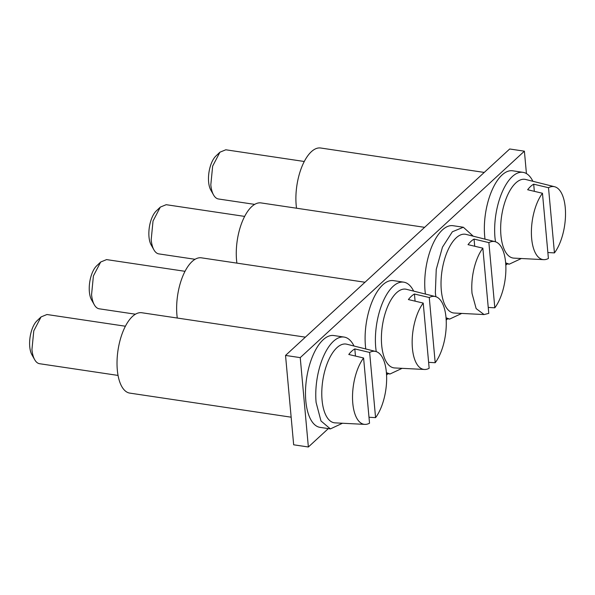 <?xml version="1.0" encoding="UTF-8"?>
<svg xmlns="http://www.w3.org/2000/svg" width="595" height="595" viewBox="0 0 595 595"><rect width="100%" height="100%" fill="white"/><g stroke="black" fill="none" stroke-linecap="round" stroke-linejoin="round"><path stroke-width="0.89" d="M482.85 248.175L488.778 313.379L484.092 314.562L476.156 308.619L472.043 293.461A36.897 16.348 -81.5 0 1 482.85 248.175L468.02 244.657A38.348 16.987 -81.5 0 1 474.059 239.093L488.882 242.619A36.897 16.348 -81.5 0 1 494.973 241.644A36.897 16.348 -81.5 0 1 505.624 262.529A36.897 16.348 -81.5 0 1 494.817 307.816L488.242 307.429M484.092 314.562L454.312 313.044A39.798 17.634 -81.5 0 1 441.312 290.293A39.798 17.634 -81.5 0 1 447.708 250.629A39.798 17.634 -81.5 0 1 466.049 234.393L494.973 241.644M474.713 246.248L474.059 239.093M494.817 307.816L488.882 242.619M473.263 236.2L463.341 227.245L452.364 231.775L442.464 247.17L436.247 269.401L435.354 292.628L435.838 296.697M446.027 317.767L449.627 319.091L461.735 313.424M463.341 227.245L453.048 225.706A46.432 20.572 -81.5 0 0 425.061 291.096L425.388 294.056M526.434 173.584L524.396 151.182L300.237 357.625L308.366 446.994L328.328 428.608M386.564 374.984L387.955 373.697M446.183 320.073L447.581 318.786M505.81 265.162L507.2 263.875M330.381 428.906L320.98 420.963L316.101 402.451A46.432 20.572 -81.5 0 1 344.089 337.067L333.802 335.535A46.432 20.572 98.5 0 0 305.815 400.918A46.432 20.572 98.5 0 0 320.088 427.381L330.381 428.913L342.489 423.246M376.211 351.608L375.728 347.539A46.432 20.572 -81.5 0 1 403.715 282.156L393.421 280.624A46.432 20.572 98.5 0 0 365.434 346.007A46.432 20.572 98.5 0 0 365.769 348.968M495.464 241.786L494.981 237.717A46.432 20.572 -81.5 0 1 522.968 172.334L512.674 170.795A46.432 20.572 98.5 0 0 484.687 236.185A46.432 20.572 98.5 0 0 485.014 239.145M524.396 151.182L509.692 148.988L285.533 355.431L293.662 444.8L308.366 446.994M285.533 355.431L300.237 357.625M344.089 337.067A46.432 20.572 -81.5 0 1 354.018 346.022M403.715 282.156A46.432 20.572 -81.5 0 1 413.637 291.111M386.4 372.663L390.008 373.995L402.116 368.335M522.968 172.334A46.432 20.572 -81.5 0 1 532.889 181.289M505.653 262.841L509.261 264.173L521.361 258.513M177.273 318.035A40.631 17.999 -81.5 0 1 176.931 315.045A40.631 17.999 -81.5 0 1 201.422 257.828L364.995 282.246M296.526 208.213A40.631 17.999 -81.5 0 1 296.184 205.223A40.631 17.999 -81.5 0 1 320.668 148.006L484.241 172.424M236.899 263.124A40.631 17.999 -81.5 0 1 236.557 260.134A40.631 17.999 -81.5 0 1 261.049 202.917L424.622 227.335M291.156 417.192L129.799 393.109A40.631 17.999 -81.5 0 1 117.312 369.956A40.631 17.999 -81.5 0 1 141.796 312.739L305.369 337.157M135.429 314.205L99.216 308.805A24.871 11.022 -81.5 0 1 94.308 304.781A24.871 11.022 -81.5 0 1 91.571 294.629L93.4 275.946L100.696 262.008L106.557 259.606M254.675 204.383L218.462 198.983A24.871 11.022 -81.5 0 1 213.56 194.959A24.871 11.022 -81.5 0 1 210.816 184.807L212.653 166.124L219.942 152.186L225.81 149.784L304.268 161.49M195.056 259.294L158.843 253.894A24.871 11.022 -81.5 0 1 153.934 249.87A24.871 11.022 -81.5 0 1 151.19 239.718L153.027 221.035L160.315 207.097L166.184 204.695L244.642 216.401M118.048 375.423L39.59 363.716A24.871 11.022 -81.5 0 1 34.689 359.692A24.871 11.022 -81.5 0 1 31.944 349.54L33.781 330.857L41.07 316.919L46.938 314.517M375.728 351.466L346.803 344.215A39.798 17.634 98.5 0 0 328.462 360.451A39.798 17.634 98.5 0 0 322.066 400.115A39.798 17.634 98.5 0 0 335.059 422.866L364.839 424.384A36.897 16.348 -81.5 0 1 352.79 403.284A36.897 16.348 -81.5 0 1 363.597 357.997L348.774 354.479A38.348 16.987 -81.5 0 1 354.813 348.923L369.636 352.441A36.897 16.348 -81.5 0 1 375.728 351.466A36.897 16.348 -81.5 0 1 386.378 372.351A36.897 16.348 -81.5 0 1 375.571 417.638L368.989 417.251M435.347 296.555L406.422 289.304A39.798 17.634 98.5 0 0 388.081 305.54A39.798 17.634 98.5 0 0 381.685 345.204A39.798 17.634 98.5 0 0 394.686 367.955L424.466 369.473A36.897 16.348 -81.5 0 1 412.417 348.373A36.897 16.348 -81.5 0 1 423.224 303.086L408.401 299.568A38.348 16.987 -81.5 0 1 414.44 294.004L429.263 297.53A36.897 16.348 -81.5 0 1 435.347 296.555A36.897 16.348 -81.5 0 1 446.005 317.44A36.897 16.348 -81.5 0 1 435.198 362.727L428.616 362.34M554.6 186.733L525.675 179.482A39.798 17.634 98.5 0 0 507.334 195.718A39.798 17.634 98.5 0 0 500.938 235.382A39.798 17.634 98.5 0 0 513.931 258.133L543.711 259.651A36.897 16.348 -81.5 0 1 531.662 238.55A36.897 16.348 -81.5 0 1 542.469 193.263L527.646 189.746A38.348 16.987 -81.5 0 1 533.685 184.182L548.508 187.708A36.897 16.348 -81.5 0 1 554.6 186.733A36.897 16.348 -81.5 0 1 565.25 207.618A36.897 16.348 -81.5 0 1 554.443 252.905L547.861 252.518M100.696 262.008L96.635 265.868A19.791 8.769 98.5 0 0 89.376 291.825A19.791 8.769 98.5 0 0 91.556 299.902L94.308 304.781M219.942 152.186L215.881 156.046A19.791 8.769 98.5 0 0 208.622 182.003A19.791 8.769 98.5 0 0 210.801 190.08L213.56 194.959M160.315 207.097L156.262 210.957A19.791 8.769 98.5 0 0 148.995 236.914A19.791 8.769 98.5 0 0 151.182 244.991L153.934 249.87M41.07 316.919L37.009 320.779A19.791 8.769 98.5 0 0 29.75 346.736A19.791 8.769 98.5 0 0 31.929 354.813L34.689 359.692M363.597 357.997L369.532 423.201A36.897 16.348 -81.5 0 1 364.839 424.384M423.224 303.086L429.159 368.29A36.897 16.348 -81.5 0 1 424.466 369.473M542.469 193.263L548.404 258.468A36.897 16.348 -81.5 0 1 543.711 259.651M355.46 356.07L354.813 348.923M375.571 417.638L369.636 352.441M415.087 301.159L414.44 294.004M435.198 362.727L429.263 297.53M534.332 191.337L533.685 184.182M548.508 187.708L554.443 252.905M449.634 319.091L446.094 318.563M390.008 374.002L386.467 373.474M509.253 264.18L505.72 263.652M185.023 271.313L106.565 259.599M125.396 326.224L46.938 314.51"/></g></svg>
